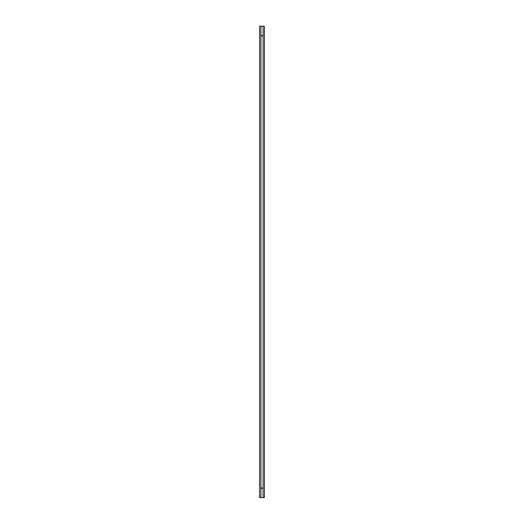 <?xml version="1.0" encoding="UTF-8"?>
<svg xmlns="http://www.w3.org/2000/svg" width="524" height="524" viewBox="0 0 524 524"><rect width="100%" height="100%" fill="white"/><g stroke="black" fill="none" stroke-linecap="round" stroke-linejoin="round"><path stroke-width="0.79" d="M261.574 35.625A0.328 0.328 0 0 0 261.247 35.298A0.328 0.328 0 0 0 260.913 35.625A0.328 0.328 0 0 0 261.247 35.959A0.328 0.328 0 0 0 261.574 35.625M263.087 35.625A0.328 0.328 0 0 0 262.753 35.298A0.328 0.328 0 0 0 262.426 35.625A0.328 0.328 0 0 0 262.753 35.959A0.328 0.328 0 0 0 263.087 35.625M263.087 26.2L264.404 26.2L264.404 497.61L263.087 497.61L263.087 26.2L259.596 26.2L259.596 497.61L260.913 497.61L260.913 26.2M262.753 488.512A0.328 0.328 0 0 0 263.087 488.185A0.328 0.328 0 0 0 262.753 487.851A0.328 0.328 0 0 0 262.426 488.185A0.328 0.328 0 0 0 262.753 488.512M263.087 488.185A0.328 0.328 0 0 0 262.753 487.851A0.328 0.328 0 0 0 262.426 488.185A0.328 0.328 0 0 0 262.753 488.512A0.328 0.328 0 0 0 263.087 488.185M260.913 488.185A0.328 0.328 0 0 0 261.247 488.512A0.328 0.328 0 0 0 261.574 488.185A0.328 0.328 0 0 0 261.247 487.851A0.328 0.328 0 0 0 260.913 488.185A0.328 0.328 0 0 0 261.247 488.512A0.328 0.328 0 0 0 261.574 488.185A0.328 0.328 0 0 0 261.247 487.851A0.328 0.328 0 0 0 260.913 488.185M263.087 497.61L260.913 497.61M264.332 497.61L263.657 497.61M263.637 497.61L262.917 497.61M261.083 497.61L260.363 497.61M260.343 497.61L259.668 497.61M262.917 488.466L262.917 487.896M262.917 35.914L262.917 35.344M261.083 488.466L261.083 487.896M261.083 35.914L261.083 35.344"/></g></svg>
